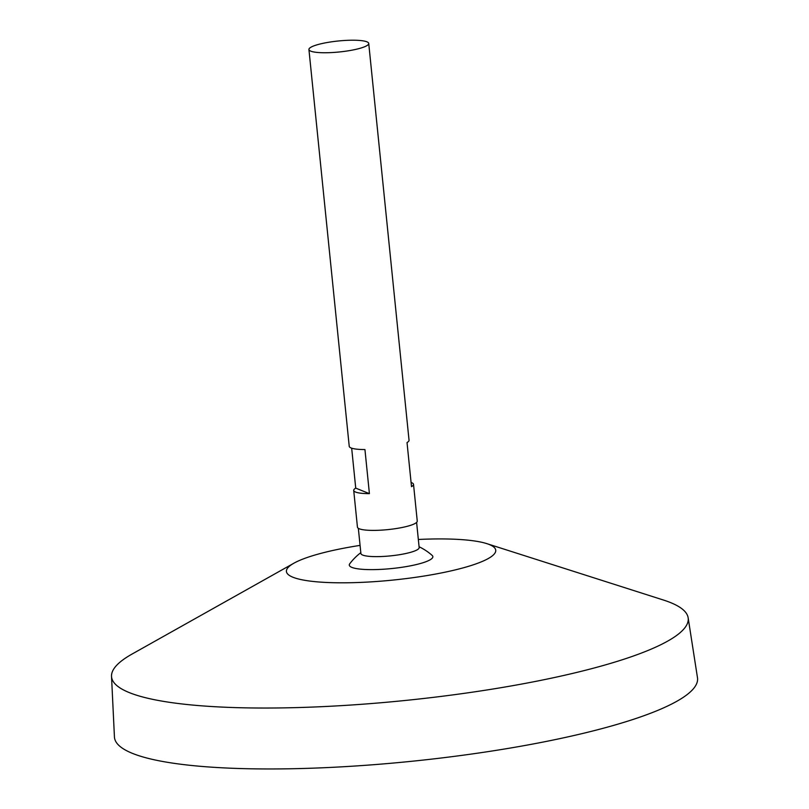 <?xml version="1.0" encoding="UTF-8"?>
<svg xmlns="http://www.w3.org/2000/svg" width="809" height="809" viewBox="0 0 809 809"><rect width="100%" height="100%" fill="white"/><g stroke="black" fill="none" stroke-linecap="round" stroke-linejoin="round"><path stroke-width="1.21" d="M349.175 50.664A30.054 5.511 174.2 0 1 308.927 49.511A30.054 5.511 174.2 0 1 338.273 40.996A30.054 5.511 174.2 0 1 368.732 43.443A30.054 5.511 174.2 0 1 349.175 50.664M411.083 482.498A30.054 5.511 174.2 0 1 413.52 484.348L417.252 521.087A30.054 5.511 174.2 0 1 397.694 528.307A30.054 5.511 174.2 0 1 357.447 527.165L353.715 490.426A30.054 5.511 174.2 0 1 355.727 488.12L351.672 448.186M413.52 484.348A30.054 5.511 174.2 0 1 411.508 486.654L407.028 442.553A30.054 5.511 -5.8 0 0 409.041 440.258L368.732 43.443M308.927 49.511L349.235 446.335A30.054 5.511 -5.8 0 0 364.94 449.561L369.41 493.652A30.054 5.511 174.2 0 1 353.715 490.426M416.605 522.402L419.163 547.572A29.286 5.37 174.2 0 1 400.111 554.6A29.286 5.37 174.2 0 1 360.895 553.487L358.336 528.317M419.082 546.753A56.357 56.357 0 0 1 432.148 555.409A42.007 7.706 174.2 0 1 405.542 566.715A42.007 7.706 174.2 0 1 349.751 563.772A56.357 56.357 0 0 1 360.804 552.678M418.344 539.472A105.19 19.295 174.2 0 1 486.755 543.618A105.19 19.295 174.2 0 1 427.294 575.512A105.19 19.295 174.2 0 1 316.066 581.752A105.19 19.295 174.2 0 1 293.889 563.206A105.19 19.295 174.2 0 1 360.066 545.387M486.755 543.618L663.471 600.045A289.804 53.161 174.2 0 1 688.146 617.783A289.804 53.161 174.2 0 1 499.669 687.913A289.804 53.161 174.2 0 1 111.521 676.354A289.804 53.161 174.2 0 1 132.13 654.016L293.889 563.206M688.146 617.783L697.479 677.709A293.04 53.758 174.2 0 1 506.899 748.618A293.04 53.758 174.2 0 1 114.433 736.928L111.521 676.354M369.41 493.652L355.727 488.12"/></g></svg>
